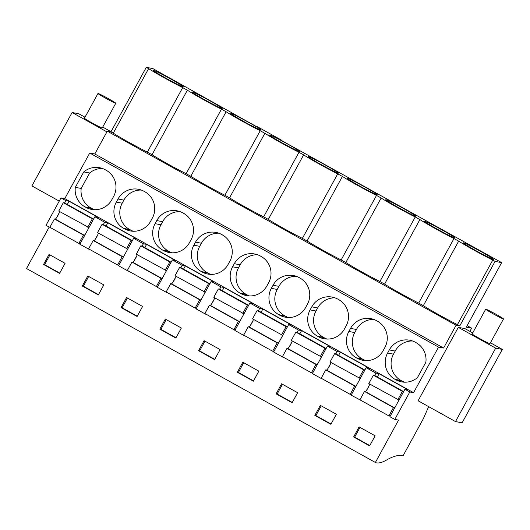 <?xml version="1.0" encoding="UTF-8"?>
<svg xmlns="http://www.w3.org/2000/svg" width="530" height="530" viewBox="0 0 530 530"><rect width="100%" height="100%" fill="white"/><g stroke="black" fill="none" stroke-linecap="round" stroke-linejoin="round"><path stroke-width="0.79" d="M49.164 227.131L26.5 268.524L375.724 462.663A284.842 40.585 -60.9 0 0 386.675 459.96A423.404 60.321 -60.9 0 1 392.14 457.231A423.384 60.321 -60.9 0 1 401.819 455.667L403.005 455.886L423.271 418.859L428.671 406.656M110.949 131.871L113.281 133.162A26.884 1.265 28.7 0 0 147.373 152.136L152.037 154.727A26.884 1.265 28.7 0 0 186.129 173.694L190.793 176.291A26.884 1.265 28.7 0 0 224.886 195.259L229.55 197.849A26.884 1.265 28.7 0 0 263.642 216.816L268.306 219.413A26.884 1.265 28.7 0 0 302.398 238.381L307.062 240.978A26.884 1.265 28.7 0 0 341.154 259.945L345.818 262.535A26.884 1.265 28.7 0 0 379.911 281.503L415.242 216.975L419.906 219.566A26.884 1.265 -151.3 0 0 453.998 238.533L458.662 241.13A26.884 1.265 -151.3 0 0 492.754 260.098L495.086 261.396L501.652 262.622L278.078 138.621L281.582 140.192L269.114 133.249L256.639 126.312L258.084 127.498L152.839 68.569L146.273 67.337L110.949 131.871L107.285 131.182L94.804 153.985L89.729 153.031L64.766 198.631L60.996 197.922L45.977 225.356L50.953 227.9M377.347 376.969L379.122 373.729L408.113 389.861L404.92 389.265L389.901 416.699L394.784 419.416L398.56 420.124L375.313 462.584M43.553 264.463L59.579 273.374L65.077 263.331L49.058 254.413L43.553 264.463L44.599 264.656L49.933 254.903M237.341 372.272L253.36 381.183L258.859 371.139L242.839 362.222L237.341 372.272L238.381 372.464L243.72 362.712M276.097 393.836L292.116 402.747L297.621 392.697L281.596 383.786L276.097 393.836L277.137 394.029L282.477 384.276M121.072 307.585L126.571 297.535L142.59 306.453L137.091 316.496L121.072 307.585L122.112 307.778L127.452 298.026M82.316 286.021L87.814 275.978L103.834 284.888L98.335 294.938L82.316 286.021L83.356 286.22L88.695 276.468M198.584 350.708L204.083 340.664L220.102 349.575L214.604 359.625L198.584 350.708L199.624 350.906L204.964 341.154M159.828 329.15L165.327 319.1L181.346 328.017L175.847 338.06L159.828 329.15L160.868 329.342L166.208 319.59M314.853 415.394L330.872 424.311L336.378 414.261L320.352 405.351L314.853 415.394L315.893 415.593L321.233 405.841M353.609 436.958L369.629 445.869L375.134 435.826L359.108 426.908L353.609 436.958L354.65 437.151L359.989 427.399M338.59 355.405L340.359 352.172L369.357 368.297L366.164 367.701L351.145 395.135L361.009 400.395M322.777 379.129L322.253 378.831M299.834 333.84L301.603 330.607L330.594 346.739L327.407 346.143L312.389 373.577L322.154 379.01M284.02 357.565L283.497 357.273M261.078 312.283L262.847 309.043L291.838 325.175L288.651 324.579L273.632 352.013L283.398 357.445M245.264 336L244.741 335.709M222.322 290.718L224.091 287.485L253.082 303.61L249.895 303.014L234.876 330.455L244.641 335.887M206.508 314.442L205.978 314.144M183.565 269.16L185.334 265.921L214.325 282.053L211.139 281.456L196.12 308.891L205.885 314.323M167.752 292.878L167.222 292.587M144.809 247.596L146.578 244.363L175.569 260.488L172.382 259.892L157.364 287.326L167.129 292.759M128.995 271.314L128.465 271.022M106.053 226.032L107.822 222.799L136.813 238.931L133.626 238.334L118.607 265.769L128.373 271.201M90.239 249.756L89.709 249.458M67.297 204.474L69.066 201.234L98.057 217.366L94.87 216.77L79.851 244.204L89.616 249.637M51.483 228.191L50.86 228.072M361.533 400.687L360.91 400.574M60.996 197.922L65.879 200.638L64.6 202.97M56.485 217.797L59.281 212.696M69.066 201.234L65.879 200.638M94.87 216.77L104.635 222.202L107.822 222.799M133.626 238.334L143.392 243.767L146.578 244.363M172.382 259.892L182.148 265.325L185.334 265.921M211.139 281.456L220.904 286.889L224.091 287.485M249.895 303.014L259.66 308.447L262.847 309.043M288.651 324.579L298.416 330.011L301.603 330.607M327.407 346.143L337.173 351.575L340.359 352.172M366.164 367.701L375.929 373.133L379.122 373.729M404.92 389.265L409.809 391.981L394.784 419.416M64.766 198.631L413.579 392.69L409.809 391.981M89.729 153.031L438.542 347.09L413.579 392.69M85.032 206.879L85.794 207.303A19.405 19.186 -79.4 0 0 111.89 199.638L113.579 196.55A19.405 19.186 -79.4 0 0 106.106 170.209L105.344 169.785A19.405 19.186 -79.4 0 0 83.773 171.912L75.326 187.348A19.405 19.186 -79.4 0 0 85.032 206.879L91.677 208.403A19.405 19.186 -79.4 0 0 94.519 209.694M279.582 315.111A19.405 19.186 -79.4 0 0 305.671 307.453L307.367 304.359A19.405 19.186 -79.4 0 0 299.887 278.018L299.125 277.594A19.405 19.186 -79.4 0 0 273.036 285.259L271.34 288.346A19.405 19.186 -79.4 0 0 278.82 314.688L285.465 316.211A19.405 19.186 -79.4 0 0 288.307 317.503M318.338 336.676A19.405 19.186 -79.4 0 0 344.434 329.011L346.123 325.923A19.405 19.186 -79.4 0 0 338.65 299.582L337.882 299.159A19.405 19.186 -79.4 0 0 311.792 306.817L310.096 309.911A19.405 19.186 -79.4 0 0 317.576 336.252L324.221 337.776A19.405 19.186 -79.4 0 0 327.063 339.067M169.189 251.531L168.427 251.107A19.405 19.186 -79.4 0 1 160.954 224.766L155.071 223.667L156.761 220.573A19.405 19.186 -79.4 0 1 182.857 212.908L183.619 213.332A19.405 19.186 -79.4 0 1 191.098 239.673L189.402 242.766A19.405 19.186 -79.4 0 1 163.313 250.425L169.189 251.531A19.405 19.186 -79.4 0 0 172.031 252.817M155.071 223.667A19.405 19.186 -79.4 0 0 162.544 250.001L163.313 250.425M130.433 229.967L129.671 229.543A19.405 19.186 -79.4 0 1 122.198 203.202L116.315 202.102L118.004 199.008A19.405 19.186 -79.4 0 1 144.1 191.343L144.862 191.774A19.405 19.186 -79.4 0 1 152.342 218.108L150.646 221.202A19.405 19.186 -79.4 0 1 124.557 228.867L130.433 229.967A19.405 19.186 -79.4 0 0 133.275 231.252M116.315 202.102A19.405 19.186 -79.4 0 0 123.788 228.443L124.557 228.867M232.584 266.789A19.405 19.186 -79.4 0 0 240.064 293.13L240.825 293.554A19.405 19.186 -79.4 0 0 266.915 285.889L268.611 282.795A19.405 19.186 -79.4 0 0 261.131 256.454L260.369 256.03A19.405 19.186 -79.4 0 0 234.28 263.695L232.584 266.789L238.467 267.889A19.405 19.186 -79.4 0 0 245.94 294.229L246.702 294.654A19.405 19.186 -79.4 0 0 249.55 295.939M193.828 245.224A19.405 19.186 -79.4 0 0 201.307 271.565L202.069 271.989A19.405 19.186 -79.4 0 0 228.158 264.324L229.854 261.237A19.405 19.186 -79.4 0 0 222.375 234.896L221.613 234.472A19.405 19.186 -79.4 0 0 195.524 242.137L193.828 245.224L199.711 246.324A19.405 19.186 -79.4 0 0 207.184 272.665L207.945 273.089A19.405 19.186 -79.4 0 0 210.788 274.381M384.879 347.481A19.405 19.186 -79.4 0 0 377.406 321.14L376.638 320.716A19.405 19.186 -79.4 0 0 350.549 328.381L348.853 331.475A19.405 19.186 -79.4 0 0 356.332 357.816L357.094 358.24A19.405 19.186 -79.4 0 0 383.19 350.575L384.879 347.481M425.868 362.235A19.405 19.186 -79.4 0 0 416.163 342.705L415.401 342.281A19.405 19.186 -79.4 0 0 389.305 349.946L387.615 353.033A19.405 19.186 -79.4 0 0 395.089 379.374L395.85 379.798A19.405 19.186 -79.4 0 0 417.421 377.671L425.868 362.235M438.542 347.09L443.617 348.038L94.804 153.985M107.285 131.182L456.098 325.241L443.617 348.038M379.911 281.503L384.575 284.1A26.884 1.265 28.7 0 0 418.667 303.067L423.331 305.664A26.884 1.265 28.7 0 0 457.43 324.632L459.755 325.923L456.098 325.241M146.273 67.337L148.605 68.635L113.281 133.162M186.129 173.694L221.46 109.167A26.884 1.265 -151.3 0 1 187.362 90.199L182.704 87.602A26.884 1.265 -151.3 0 1 148.605 68.635M221.46 109.167L226.124 111.757L190.793 176.291M224.886 195.259L260.217 130.724A26.884 1.265 -151.3 0 1 226.124 111.757M260.217 130.724L264.881 133.322L229.55 197.849M263.642 216.816L298.973 152.289A26.884 1.265 -151.3 0 1 264.881 133.322M298.973 152.289L303.637 154.879L268.306 219.413M302.398 238.381L337.729 173.853A26.884 1.265 -151.3 0 1 303.637 154.879M337.729 173.853L342.393 176.444L307.062 240.978M341.154 259.945L376.485 195.411A26.884 1.265 -151.3 0 1 342.393 176.444M376.485 195.411L381.15 198.008L345.818 262.535M415.242 216.975A26.884 1.265 -151.3 0 1 381.15 198.008M161.703 74.16A17.198 0.808 -151.3 0 1 179.12 83.853A17.198 0.808 -151.3 0 1 183.44 86.88A17.198 0.808 -151.3 0 1 167.964 79.334A17.198 0.808 -151.3 0 1 153.263 70.364A17.198 0.808 -151.3 0 1 161.703 74.16M277.972 138.847A17.198 0.808 -151.3 0 1 295.389 148.539A17.198 0.808 -151.3 0 1 299.708 151.567A17.198 0.808 -151.3 0 1 284.232 144.021A17.198 0.808 -151.3 0 1 269.538 135.051A17.198 0.808 -151.3 0 1 277.972 138.847M432.997 225.098A17.198 0.808 -151.3 0 1 450.414 234.783A17.198 0.808 -151.3 0 1 454.733 237.818A17.198 0.808 -151.3 0 1 439.257 230.265A17.198 0.808 -151.3 0 1 424.563 221.295A17.198 0.808 -151.3 0 1 432.997 225.098M489.17 256.348A17.198 0.808 -151.3 0 1 493.49 259.375A17.198 0.808 -151.3 0 1 478.014 251.829A17.198 0.808 -151.3 0 1 463.319 242.859A17.198 0.808 -151.3 0 1 471.753 246.662A17.198 0.808 -151.3 0 1 489.17 256.348M355.484 181.976A17.198 0.808 -151.3 0 1 372.901 191.661A17.198 0.808 -151.3 0 1 377.221 194.695A17.198 0.808 -151.3 0 1 361.745 187.143A17.198 0.808 -151.3 0 1 347.051 178.173A17.198 0.808 -151.3 0 1 355.484 181.976M256.633 126.975A17.198 0.808 -151.3 0 1 260.952 130.009A17.198 0.808 -151.3 0 1 245.476 122.456A17.198 0.808 -151.3 0 1 230.775 113.486A17.198 0.808 -151.3 0 1 239.215 117.289A17.198 0.808 -151.3 0 1 256.633 126.975M334.145 170.103A17.198 0.808 -151.3 0 1 338.465 173.131A17.198 0.808 -151.3 0 1 322.989 165.579A17.198 0.808 -151.3 0 1 308.294 156.608A17.198 0.808 -151.3 0 1 316.728 160.411A17.198 0.808 -151.3 0 1 334.145 170.103M200.459 95.725A17.198 0.808 -151.3 0 1 217.876 105.417A17.198 0.808 -151.3 0 1 222.196 108.445A17.198 0.808 -151.3 0 1 206.72 100.899A17.198 0.808 -151.3 0 1 192.019 91.928A17.198 0.808 -151.3 0 1 200.459 95.725M411.658 213.226A17.198 0.808 -151.3 0 1 415.977 216.253A17.198 0.808 -151.3 0 1 400.501 208.707A17.198 0.808 -151.3 0 1 385.807 199.737A17.198 0.808 -151.3 0 1 394.24 203.533A17.198 0.808 -151.3 0 1 411.658 213.226M467.149 325.645L471.647 328.149L466.32 327.156L501.652 262.622M469.891 331.356L471.647 328.149M59.241 201.128L31.899 185.917L72.093 112.499L106.914 131.871M111.035 131.712L102.721 127.087M84.992 117.223L78.731 113.745L72.093 112.499M115.778 103.237A10.143 0.477 28.7 0 0 107.749 98.295A10.143 0.477 28.7 0 0 98.11 93.485A10.143 0.477 28.7 0 0 97.984 93.492A10.143 0.477 28.7 0 0 106.02 98.434A10.143 0.477 28.7 0 0 115.653 103.244A10.143 0.477 28.7 0 0 115.778 103.237L102.237 127.968A10.143 0.477 -151.3 0 1 102.118 127.975A10.143 0.477 -151.3 0 1 92.478 123.165A10.143 0.477 -151.3 0 1 84.442 118.223A10.143 0.477 -151.3 0 1 84.568 118.216M59.738 273.082L44.599 264.656M95.241 239.361L98.037 234.26M103.357 224.535L104.635 222.202M102.502 168.494A19.405 19.186 -79.4 0 0 89.656 173.012L83.773 171.912M75.326 187.348L81.203 188.448L89.656 173.012M81.203 188.448A19.405 19.186 -79.4 0 0 90.915 207.979M187.362 90.199L152.037 154.727M182.704 87.602L147.373 152.136M459.755 325.923L495.086 261.396M472.714 332.926L464.929 328.6L458.291 327.354L495.676 348.15L502.308 349.396L490.442 342.791M502.308 349.396L462.114 422.814L455.482 421.575L418.097 400.773L458.291 327.354M492.754 260.098L457.43 324.632M503.5 318.941A10.143 0.477 28.7 0 0 495.47 313.998A10.143 0.477 28.7 0 0 485.831 309.189A10.143 0.477 28.7 0 0 485.705 309.195A10.143 0.477 28.7 0 0 493.735 314.138A10.143 0.477 28.7 0 0 503.374 318.947A10.143 0.477 28.7 0 0 503.5 318.941L489.958 343.672A10.143 0.477 -151.3 0 1 489.839 343.678A10.143 0.477 -151.3 0 1 480.2 338.869A10.143 0.477 -151.3 0 1 472.164 333.926A10.143 0.477 -151.3 0 1 472.29 333.92M455.482 421.575L495.676 348.15M423.331 305.664L458.662 241.13M453.998 238.533L418.667 303.067M412.552 340.989A19.405 19.186 -79.4 0 0 395.188 351.046L393.492 354.133A19.405 19.186 -79.4 0 0 400.971 380.474L401.733 380.898A19.405 19.186 -79.4 0 0 404.575 382.19M366.541 390.292L369.33 385.191M374.657 375.472L375.929 373.133M369.794 445.578L354.65 437.151M141.258 190.058A19.405 19.186 -79.4 0 0 123.888 200.108L118.004 199.008M122.198 203.202L123.888 200.108M133.997 260.919L136.793 255.818M142.113 246.099L143.392 243.767M98.494 294.64L83.356 286.22M180.014 211.622A19.405 19.186 -79.4 0 0 162.644 221.673L156.761 220.573M160.954 224.766L162.644 221.673M172.753 282.483L175.549 277.382M180.869 267.657L182.148 265.325M137.25 316.205L122.112 307.778M218.771 233.18A19.405 19.186 -79.4 0 0 201.4 243.237L195.524 242.137M199.711 246.324L201.4 243.237M211.51 304.048L214.305 298.947M219.625 289.221L220.904 286.889M176.006 337.769L160.868 329.342M257.527 254.744A19.405 19.186 -79.4 0 0 240.156 264.795L234.28 263.695M238.467 267.889L240.156 264.795M250.266 325.606L253.062 320.504M258.382 310.785L259.66 308.447M214.763 359.327L199.624 350.906M296.283 276.302A19.405 19.186 -79.4 0 0 278.912 286.359L277.223 289.453A19.405 19.186 -79.4 0 0 284.696 315.787L285.465 316.211M289.022 347.17L291.818 342.069M297.138 332.343L298.416 330.011M253.525 380.891L238.381 372.464M419.906 219.566L384.575 284.1M335.04 297.867A19.405 19.186 -79.4 0 0 317.669 307.923L315.979 311.011A19.405 19.186 -79.4 0 0 323.452 337.352L324.221 337.776M327.785 368.734L330.574 363.626M335.901 353.908L337.173 351.575M292.282 402.449L277.137 394.029M373.796 319.431A19.405 19.186 -79.4 0 0 356.432 329.481L354.736 332.575A19.405 19.186 -79.4 0 0 362.215 358.916L362.977 359.34A19.405 19.186 -79.4 0 0 365.819 360.625M331.038 424.013L315.893 415.593M91.061 223.726L93.545 219.076L64.554 202.95L63.322 202.718L58.757 211.059L88.523 227.337A4.505 0.643 119.1 0 1 88.556 227.344A4.505 0.643 119.1 0 1 88.272 228.827M59.625 211.543A4.505 0.643 119.1 0 1 57.611 216.035A4.505 0.643 119.1 0 1 55.213 219.095L54.431 218.95L49.866 227.29L78.857 243.422L80.096 243.654L82.687 239.023M93.545 219.076L92.313 218.844L87.748 227.191M55.213 219.095L84.204 235.227A4.505 0.643 119.1 0 0 85.476 233.929M84.204 235.227L83.422 235.081L78.857 243.422M63.322 202.718L92.313 218.844M54.431 218.95L83.422 235.081M129.817 245.284L132.308 240.64L103.31 224.508L102.078 224.283L97.513 232.624L127.279 248.895A4.505 0.643 119.1 0 1 127.313 248.908A4.505 0.643 119.1 0 1 127.028 250.385M98.381 233.107A4.505 0.643 119.1 0 1 96.367 237.592A4.505 0.643 119.1 0 1 93.969 240.66L93.187 240.514L88.623 248.855L117.614 264.987L118.853 265.219L121.443 260.588M132.308 240.64L131.069 240.408L126.504 248.749M93.969 240.66L122.96 256.792A4.505 0.643 119.1 0 0 124.232 255.486M122.96 256.792L122.178 256.646L117.614 264.987M102.078 224.283L131.069 240.408M93.187 240.514L122.178 256.646M168.573 266.848L171.064 262.204L142.073 246.072L140.834 245.84L136.27 254.181L166.042 270.459A4.505 0.643 119.1 0 0 166.042 270.459A4.505 0.643 119.1 0 1 165.784 271.95M137.137 254.665A4.505 0.643 119.1 0 1 135.124 259.157A4.505 0.643 119.1 0 1 132.725 262.224L131.944 262.078L127.379 270.419L156.37 286.544L157.609 286.776L160.199 282.152M171.064 262.204L169.825 261.972L165.261 270.313M132.725 262.224L161.716 278.349A4.505 0.643 119.1 0 0 162.988 277.051M161.716 278.349L160.934 278.204L156.37 286.544M140.834 245.84L169.825 261.972M131.944 262.078L160.934 278.204M207.329 288.413L209.82 283.762L180.829 267.637L179.59 267.405L175.026 275.746L204.799 292.023A4.505 0.643 119.1 0 0 204.799 292.023A4.505 0.643 119.1 0 1 204.54 293.507M175.894 276.229A4.505 0.643 119.1 0 1 173.88 280.721A4.505 0.643 119.1 0 1 171.481 283.782L170.7 283.636L166.135 291.977L195.126 308.109L196.365 308.341L198.955 303.71M209.82 283.762L208.581 283.53L204.017 291.871M171.481 283.782L200.472 299.914A4.505 0.643 119.1 0 0 201.744 298.615M200.472 299.914L199.697 299.768L195.126 308.109M179.59 267.405L208.581 283.53M170.7 283.636L199.697 299.768M246.086 309.97L248.577 305.326L219.586 289.195L218.347 288.963L213.782 297.31L243.555 313.581A4.505 0.643 119.1 0 0 243.555 313.581A4.505 0.643 119.1 0 1 243.297 315.072M214.65 297.794A4.505 0.643 119.1 0 1 212.636 302.279A4.505 0.643 119.1 0 1 210.238 305.346L209.463 305.2L204.891 313.541L233.882 329.673L235.121 329.898L237.712 325.274M248.577 305.326L247.338 305.094L242.773 313.435M210.238 305.346L239.229 321.478A4.505 0.643 119.1 0 0 240.501 320.173M239.229 321.478L238.454 321.326L233.882 329.673M218.347 288.963L247.338 305.094M209.463 305.2L238.454 321.326M284.842 331.535L287.333 326.891L258.342 310.759L257.103 310.527L252.538 318.868L282.311 335.145A4.505 0.643 119.1 0 0 282.311 335.145A4.505 0.643 119.1 0 1 282.053 336.636M253.406 319.351A4.505 0.643 119.1 0 1 251.392 323.843A4.505 0.643 119.1 0 1 248.994 326.911L248.219 326.765L243.648 335.106L272.639 351.231L273.877 351.463L276.468 346.839M287.333 326.891L286.094 326.659L281.529 335M248.994 326.911L277.992 343.036A4.505 0.643 119.1 0 0 279.257 341.737M277.992 343.036L277.21 342.89L272.639 351.231M257.103 310.527L286.094 326.659M248.219 326.765L277.21 342.89M323.605 353.099L326.089 348.449L297.098 332.323L295.859 332.091L291.295 340.432L321.067 356.703A4.505 0.643 119.1 0 1 321.094 356.716A4.505 0.643 119.1 0 1 320.809 358.194M292.169 340.916A4.505 0.643 119.1 0 1 290.148 345.408A4.505 0.643 119.1 0 1 287.757 348.468L286.975 348.323L282.404 356.663L311.395 372.795L312.634 373.027L315.224 368.396M326.089 348.449L324.85 348.217L320.286 356.558M287.757 348.468L316.748 364.6A4.505 0.643 119.1 0 0 318.013 363.295M316.748 364.6L315.966 364.454L311.395 372.795M295.859 332.091L324.85 348.217M286.975 348.323L315.966 364.454M362.361 374.657L364.845 370.013L335.854 353.881L334.615 353.649L330.051 361.99L359.824 378.268A4.505 0.643 119.1 0 1 359.85 378.281A4.505 0.643 119.1 0 1 359.565 379.758M330.925 362.48A4.505 0.643 119.1 0 1 328.905 366.965A4.505 0.643 119.1 0 1 326.513 370.033L325.731 369.887L321.16 378.228L350.158 394.353L351.39 394.585L353.98 389.961M364.845 370.013L363.606 369.781L359.042 378.122M326.513 370.033L355.504 386.158A4.505 0.643 119.1 0 0 356.776 384.859M355.504 386.158L354.722 386.012L350.158 394.353M334.615 353.649L363.606 369.781M325.731 369.887L354.722 386.012M401.117 396.221L403.602 391.571L374.611 375.445L373.372 375.214L368.807 383.554L398.58 399.832A4.505 0.643 119.1 0 1 398.606 399.839A4.505 0.643 119.1 0 1 398.322 401.323M369.682 384.038A4.505 0.643 119.1 0 1 367.668 388.53A4.505 0.643 119.1 0 1 365.269 391.591L364.488 391.445L359.923 399.792L388.914 415.917L390.146 416.149L392.737 411.525M403.602 391.571L402.369 391.345L397.798 399.686M365.269 391.591L394.26 407.722A4.505 0.643 119.1 0 0 395.532 406.424M394.26 407.722L393.479 407.577L388.914 415.917M373.372 375.214L402.369 391.345M364.488 391.445L393.479 407.577M85.794 207.303L91.677 208.403M400.971 380.474L395.089 379.374M393.492 354.133L387.615 353.033M395.85 379.798L401.733 380.898M395.188 351.046L389.305 349.946M129.671 229.543L123.788 228.443M168.427 251.107L162.544 250.001M207.184 272.665L201.307 271.565M202.069 271.989L207.945 273.089M245.94 294.229L240.064 293.13M240.825 293.554L246.702 294.654M284.696 315.787L278.82 314.688M277.223 289.453L271.34 288.346M278.912 286.359L273.036 285.259M323.452 337.352L317.576 336.252M315.979 311.011L310.096 309.911M317.669 307.923L311.792 306.817M362.215 358.916L356.332 357.816M354.736 332.575L348.853 331.475M357.094 358.24L362.977 359.34M356.432 329.481L350.549 328.381M84.442 118.223L97.984 93.492M472.164 333.926L485.705 309.195"/></g></svg>

